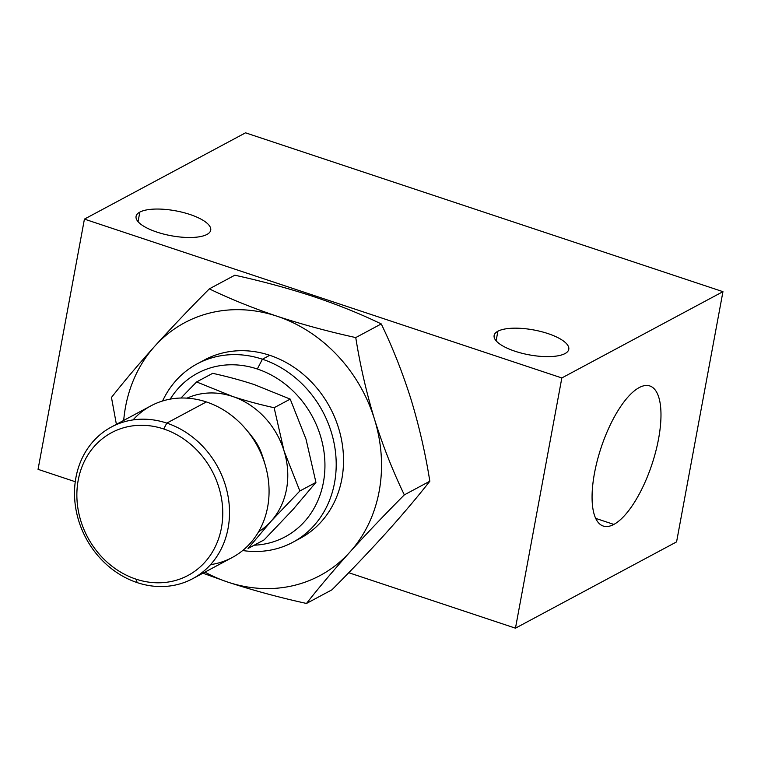 <?xml version="1.0" encoding="UTF-8"?>
<svg xmlns="http://www.w3.org/2000/svg" width="761" height="761" viewBox="0 0 761 761"><rect width="100%" height="100%" fill="white"/><g stroke="black" fill="none" stroke-linecap="round" stroke-linejoin="round"><path stroke-width="1.14" d="M180.966 398.022L196.614 381.936L212.7 373.318L196.614 381.936L232.428 396.405C244.842 400.524 258.74 404.3 274.131 407.725L284.053 450.94L299.853 490.997L271.011 521.314L248.048 548.481L264.134 539.872L248.048 548.481L271.011 521.314A75.919 66.074 -118.2 0 0 284.053 450.94L299.853 490.997L315.939 482.388L299.853 490.997L271.011 521.314A75.919 66.074 -118.2 0 0 284.053 450.94A75.919 66.074 -118.2 0 0 232.428 396.405C244.842 400.524 258.74 404.3 274.131 407.725L290.217 399.116L274.131 407.725L284.053 450.94A75.919 66.074 -118.2 0 0 232.428 396.405A75.919 66.074 -118.2 0 0 187.035 398.146A75.919 66.074 -118.2 0 1 232.428 396.405L196.614 381.936L180.966 398.022M264.134 539.872L292.975 509.547L315.939 482.388L306.017 439.173L290.217 399.116L254.402 384.638C241.998 380.519 228.091 376.752 212.7 373.318C228.091 376.752 241.998 380.519 254.402 384.638L290.217 399.116L306.017 439.173L315.939 482.388L292.975 509.547L264.134 539.872M258.588 531.758A75.919 66.074 -118.2 0 0 271.011 521.314A75.919 66.074 -118.2 0 1 258.588 531.758M252.062 436.747A50.607 44.052 61.8 0 1 262.497 456.229A50.607 44.052 61.8 0 0 252.062 436.747M349.841 552.144A143.401 124.804 -118.2 0 0 374.488 419.206A143.401 124.804 -118.2 0 0 276.985 316.205A143.401 124.804 -118.2 0 0 154.835 346.131C171.615 327.601 189.774 308.509 209.323 288.866C229.736 298.75 252.281 307.863 276.985 316.205C302.012 324.405 328.267 331.53 355.758 337.58C360.143 365.242 366.383 392.448 374.488 419.206C382.888 445.86 392.838 471.088 404.329 494.878C384.743 514.56 366.583 533.651 349.841 552.144A143.401 124.804 -118.2 0 0 374.488 419.206A143.401 124.804 -118.2 0 0 276.985 316.205A143.401 124.804 -118.2 0 0 154.835 346.131C138.378 364.471 123.929 381.575 111.467 397.442L116.395 424.343L111.467 397.442C123.929 381.575 138.378 364.471 154.835 346.131C171.615 327.601 189.774 308.509 209.323 288.866L234.826 275.206C262.364 281.275 288.619 288.4 313.599 296.59C338.341 304.952 360.895 314.055 381.251 323.929C392.752 347.72 402.702 372.938 411.102 399.601C419.197 426.35 425.447 453.556 429.832 481.218L404.329 494.878L429.832 481.218C417.409 497.057 402.95 514.16 386.464 532.529C369.722 551.021 351.563 570.113 331.977 589.794C351.563 570.113 369.722 551.021 386.464 532.529C402.95 514.16 417.409 497.057 429.832 481.218C425.447 453.556 419.197 426.35 411.102 399.601C402.702 372.938 392.752 347.72 381.251 323.929L355.758 337.58L381.251 323.929C360.895 314.055 338.341 304.952 313.599 296.59C288.619 288.4 262.364 281.275 234.826 275.206L209.323 288.866C229.736 298.75 252.281 307.863 276.985 316.205C302.012 324.405 328.267 331.53 355.758 337.58C360.143 365.242 366.383 392.448 374.488 419.206C382.888 445.86 392.838 471.088 404.329 494.878C384.743 514.56 366.583 533.651 349.841 552.144C333.356 570.512 318.907 587.616 306.483 603.454C278.992 597.404 252.738 590.27 227.701 582.07L202.93 573.204L227.701 582.07A143.401 124.804 -118.2 0 0 349.841 552.144C333.356 570.512 318.907 587.616 306.483 603.454L331.977 589.794L306.483 603.454C278.992 597.404 252.738 590.27 227.701 582.07A143.401 124.804 -118.2 0 1 204.947 572.12A143.401 124.804 -118.2 0 0 227.701 582.07M227.777 582.098A143.401 124.804 -118.2 0 0 349.794 552.191M154.835 346.131A143.401 124.804 -118.2 0 0 123.701 420.424A143.401 124.804 -118.2 0 1 154.835 346.131M200.942 361.96A101.223 88.095 61.8 0 1 269.736 355.301A101.223 88.095 61.8 0 1 342.421 445.118A101.223 88.095 61.8 0 1 296.419 540.224M254.184 545.199A92.785 80.761 -118.2 0 0 324.928 467.111A92.785 80.761 -118.2 0 0 257.304 368.999L262.412 359.221A101.223 88.095 61.8 0 1 335.668 474.95A101.223 88.095 61.8 0 1 242.683 550.526A101.223 88.095 -118.2 0 0 292.804 542.289A101.223 88.095 -118.2 0 0 334.735 446.717A101.223 88.095 -118.2 0 0 262.412 359.221A101.223 88.095 -118.2 0 0 197.232 363.825A101.223 88.095 -118.2 0 0 162.588 400.98A101.223 88.095 61.8 0 1 262.412 359.221L269.736 355.301L262.412 359.221L257.304 368.999A92.785 80.761 61.8 0 1 324.928 467.111A92.785 80.761 61.8 0 1 254.184 545.199M170.207 399.125A92.785 80.761 61.8 0 1 257.304 368.999A92.785 80.761 -118.2 0 0 170.207 399.125M197.232 363.825L204.557 359.905A101.223 88.095 61.8 0 1 269.736 355.301A101.223 88.095 61.8 0 1 342.06 442.797A101.223 88.095 61.8 0 1 300.129 538.369L292.804 542.289M639.211 387.577A73.807 26.749 108.4 0 0 597.328 460.424A73.807 26.749 108.4 0 0 603.226 526.032A73.807 26.749 108.4 0 0 613.851 524.424L595.692 518.374L613.851 524.424A73.807 26.749 108.4 0 0 658.569 438.84A73.807 26.749 108.4 0 0 639.211 387.577A73.807 26.749 108.4 0 0 594.493 473.152A73.807 26.749 108.4 0 0 613.851 524.424A73.807 26.749 108.4 0 0 655.725 451.568A73.807 26.749 108.4 0 0 649.827 385.96A73.807 26.749 108.4 0 0 639.211 387.577M496.115 340.804L497.884 331.235A37.955 12.652 10.5 0 0 494.136 335.487A37.955 12.652 10.5 0 0 521.875 353.247A37.955 12.652 10.5 0 0 565.023 353.57A37.955 12.652 10.5 0 0 547.93 333.575A37.955 12.652 10.5 0 0 497.884 331.235A37.955 12.652 10.5 0 0 514.978 351.23A37.955 12.652 10.5 0 0 565.023 353.57A37.955 12.652 10.5 0 0 568.781 349.318A37.955 12.652 10.5 0 0 541.033 331.558A37.955 12.652 10.5 0 0 497.884 331.235L496.115 340.804M138.055 221.67L139.824 212.11A37.955 12.652 10.5 0 0 136.076 216.352A37.955 12.652 10.5 0 0 163.815 234.122A37.955 12.652 10.5 0 0 206.963 234.445A37.955 12.652 10.5 0 0 189.87 214.45A37.955 12.652 10.5 0 0 139.824 212.11A37.955 12.652 10.5 0 0 156.918 232.095A37.955 12.652 10.5 0 0 206.963 234.445A37.955 12.652 10.5 0 0 210.721 230.193A37.955 12.652 10.5 0 0 182.973 212.433A37.955 12.652 10.5 0 0 139.824 212.11L138.055 221.67M676.577 541.889L722.95 291.663L245.537 132.823L84.423 219.111L38.05 469.337L75.263 481.723L38.05 469.337L84.423 219.111L245.537 132.823L722.95 291.663L561.837 377.951L84.423 219.111L561.837 377.951L722.95 291.663L676.577 541.889L515.463 628.177L561.837 377.951L515.463 628.177L676.577 541.889M348.747 572.71L515.463 628.177L348.747 572.71M137.227 582.631L135.905 579.111A80.98 70.478 -118.2 0 0 221.432 527.868A80.98 70.478 -118.2 0 0 163.729 428.976L166.792 423.106A86.041 74.882 61.8 0 1 228.1 528.182A86.041 74.882 61.8 0 1 137.227 582.631A86.041 74.882 -118.2 0 0 192.638 578.712A86.041 74.882 -118.2 0 0 228.271 497.475A86.041 74.882 -118.2 0 0 166.792 423.106A86.041 74.882 -118.2 0 0 111.391 427.016A86.041 74.882 -118.2 0 0 75.758 508.253A86.041 74.882 -118.2 0 0 137.227 582.631A86.041 74.882 61.8 0 1 75.929 477.556A86.041 74.882 61.8 0 1 166.792 423.106L206.345 401.932L166.792 423.106L163.729 428.976A80.98 70.478 61.8 0 1 221.432 527.868A80.98 70.478 61.8 0 1 135.905 579.111A80.98 70.478 61.8 0 1 78.202 480.22A80.98 70.478 61.8 0 1 163.729 428.976A80.98 70.478 -118.2 0 0 78.202 480.22A80.98 70.478 -118.2 0 0 135.905 579.111L137.227 582.631M210.54 564.643A86.041 74.882 -118.2 0 0 269.042 489.019A86.041 74.882 -118.2 0 0 206.345 401.932A86.041 74.882 61.8 0 1 267.815 476.3A86.041 74.882 61.8 0 1 232.181 557.537L192.638 578.712M264.571 462.85A67.482 58.73 -118.2 0 0 247.706 431.363A67.482 58.73 61.8 0 1 264.571 462.85M111.391 427.016L150.935 405.841A86.041 74.882 61.8 0 1 206.345 401.932A86.041 74.882 -118.2 0 0 133.032 419.91"/></g></svg>
